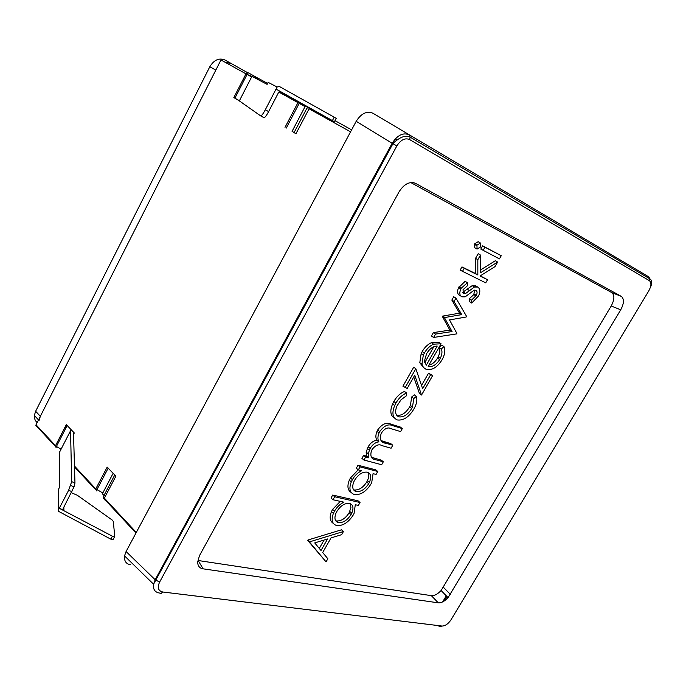 <?xml version="1.0" encoding="UTF-8"?>
<svg xmlns="http://www.w3.org/2000/svg" width="686" height="686" viewBox="0 0 686 686"><rect width="100%" height="100%" fill="white"/><g stroke="black" fill="none" stroke-linecap="round" stroke-linejoin="round"><path stroke-width="1.03" d="M64.878 427.429L65.993 427.798M71.344 492.745L77.261 495.223L112.204 520.039L113.31 521.454L114.759 536.383L112.41 536.212L59.288 508.283L68.634 490.276L71.696 481.641L70.538 430.765L71.121 429.659M114.605 536.675L113.19 539.342L110.84 539.17L58.344 511.224L58.43 489.435L58.361 510.075L59.288 508.283L63.884 510.178L63.189 508.446L74.028 486.846L74.963 483.013L71.696 481.641M70.538 430.765L59.382 452.494L59.322 487.703L58.43 489.435M104.272 495.601L102.36 493.834L113.139 473.297M73.479 432.103L74.963 483.013M114.759 474.978L103.955 495.541M334.228 117.177L332.401 120.607L334.425 121.748L336.243 118.326L279.228 86.402L277.118 87.011L265.31 109.777C263.081 113.902 261.529 115.934 260.646 115.874L239.337 100.885L251.942 76.335L267.103 84.361L268.14 82.363L277.118 87.011M332.401 120.607L276.038 89.086L280.685 91.692L278.645 92.327L268.629 111.612C266.4 115.728 264.839 117.752 263.947 117.692L260.697 115.9M307.457 107.127L294.105 132.535L292.073 131.352L305.39 105.987L309.446 108.251M279.862 91.504L334.425 121.748M239.38 100.799L233.84 97.575L246 73.839L220.961 59.956L36.041 424.78L36.744 426.701M251.616 76.969L246 73.839L248.323 72.793L258.047 78.255M36.041 424.78L55.523 445.694L66.302 424.651L74.294 432.96L73.548 434.418M74.465 466.034L95.774 488.912L107.179 467.115L115.9 476.17L104.349 498.122L136.3 532.43M296.035 133.59C293.942 132.492 293.917 132.544 295.949 133.744L292.082 131.335M395.299 138.881L397.125 139.935M233.84 97.575L239.423 100.722M161.682 569.491L161.939 568.994M388.936 151.014L389.262 150.448M444.322 600.945L446.972 596.511M620.727 309.823L448.069 597.643C444.442 601.399 441.192 603.131 438.294 602.84L203.142 568.84C199.737 568.351 197.885 566.139 197.602 562.194L199.497 555.626L399.089 191.788C404.123 184.011 409.568 181.173 415.416 183.291L621.284 296.361C624.294 298.907 624.114 303.401 620.727 309.823L611.226 305.982C614.579 299.585 614.733 295.109 611.689 292.553L410.674 182.493M159.624 582.062L155.173 579.764L153.57 584.206C152.918 589.291 154.847 592.224 159.358 593.004L161.099 593.441L162.736 592.001L442.067 626.052C445.257 625.992 448.241 623.9 451.036 619.767L648.81 290.83C651.4 285.985 651.597 282.606 649.402 280.677L409.568 139.532C404.989 137.68 400.761 139.807 396.877 145.904L159.624 582.062C157.163 587.576 158.2 590.886 162.736 592.001M409.568 139.532L410.168 137.166L409.088 134.799C403.034 132.329 397.391 135.159 392.16 143.263L392.932 143.683L153.57 584.206L124.535 555.883C124.089 561.037 126.061 563.986 130.451 564.724M648.802 276.895L372.892 113.207L648.802 276.895L649.856 278.85L410.168 137.157C407.595 136 404.903 136 402.099 137.157C399.329 138.109 393.841 142.156 392.941 143.691L396.877 145.904M650.191 287.966C652.283 283.352 652.172 280.317 649.856 278.85L649.402 280.677M451.448 619.072L451.036 619.767M203.142 568.84L198.117 560.513L431.348 595.654C434.247 595.962 437.505 594.248 441.115 590.517L611.226 305.982M372.892 113.207C366.787 110.746 361.222 113.447 356.197 121.302L126.078 551.535L124.535 555.883M37.13 422.636L35.329 420.561L34.403 417.885L34.351 415.467L35.629 411.274L209.822 66.731C214.041 59.836 219.117 57.607 225.051 60.042L247.509 72.647M225.402 62.417L231.088 63.378M39.068 420.484L40.354 416.282L215.807 70.118L209.822 66.731M66.782 425.869L65.522 426.178M63.575 429.976L64.741 430.242M480.809 249.078L482.644 245.845L501.252 255.715L499.434 258.888L480.809 249.078M474.746 247.74L474.669 243.813L478.168 241.695L480.474 243.041L480.5 246.994L477.036 249.095L474.746 247.74M497.616 262.069L495.009 266.622L480.003 276.021L487.523 279.708L485.722 282.855L460.135 270.147L461.961 266.914L475.578 273.585L475.552 258.33L478.185 253.7L480.474 255.055L480.457 272.796L497.616 262.069L495.335 260.723L480.457 270.018M480.234 275.866L487.523 279.708M459.671 295.443C457.356 294.174 456.962 291.619 458.488 287.777L465.151 281.32L467.406 282.718L467.612 285.565L463.041 289.706L463.316 293.437M462.673 292.313L472.208 285.642L476.11 286.071M463.633 293.642L465.648 293.462L474.446 287.031L477.679 287.04C480.157 288.617 480.466 291.567 478.596 295.88L471.719 303.058L469.498 301.66L469.155 298.873L473.777 294.611L474.695 290.101M431.434 335.986L433.355 332.616L449.87 330.112L442.453 316.598L442.753 316.066L459.526 313.185L451.842 300.065L453.738 296.729L455.967 298.144L466.549 316.357L466.18 317.009L449.527 319.925L456.833 333.345L456.499 333.919L433.612 337.461L431.434 335.986M428.922 365.072C432.309 364.343 435.173 362.019 437.514 358.092L438.165 356.866C439.889 353.247 440.249 350.109 439.246 347.459L441.775 345.101L443.936 346.567C445.394 349.766 445.034 353.667 442.864 358.264L441.938 359.987C437.059 367.585 431.76 370.68 426.032 369.274L423.408 367.422L421.95 364.232L423.296 355.151L424.36 353.084C426.778 348.848 429.856 345.873 433.586 344.166L441.072 343.78L428.193 366.341C432.309 367.302 436.125 365.046 439.666 359.575L440.309 358.349C442.041 354.722 442.41 351.584 441.407 348.934L443.936 346.567M423.596 367.636L419.806 362.723L421.144 353.659L422.207 351.584C424.617 347.356 427.687 344.389 431.417 342.691L438.903 342.305L441.072 343.78M332.984 499.742L331.021 498.027L332.71 495.052L358.075 500.823L360.03 502.504L358.366 505.419L355.297 504.733L354.07 513.385L353.136 515.16C348.342 522.535 342.88 526.008 336.766 525.579C332.101 524.087 330.978 520.014 333.396 513.351L334.536 511.079C336.92 506.997 340.05 504.038 343.926 502.186L332.984 499.742L334.682 496.75L360.03 502.504M333.233 523.324C329.906 521.163 329.306 517.27 331.449 511.636L332.59 509.364L340.307 501.38M442.616 601.922L446.277 595.808M326.056 561.868L307.731 540.422L307.971 540.002L341.499 529.806L343.429 531.521L341.637 534.66L331.021 537.91L322.686 552.522L327.848 558.756L326.056 561.868L309.643 542.18L309.883 541.76L343.429 531.521M358.324 469.884L356.317 468.221L358.023 465.228L375.774 469.859L377.78 471.488L376.091 474.438L373.064 473.657L371.718 482.558L370.8 484.299C365.964 491.742 360.51 495.172 354.448 494.58C349.809 492.925 348.754 488.689 351.283 481.872L352.398 479.66C354.739 475.535 357.826 472.56 361.659 470.733L358.324 469.884L360.03 466.883L377.78 471.488M351.138 492.437C347.622 490.207 347.013 486.134 349.294 480.2L350.409 477.996L358.238 469.816M392.804 445.24L391.097 448.215L382.222 445.686C378.886 443.773 375.499 445.077 372.044 449.579L371.478 450.702C369.908 456.259 371.4 459.286 375.962 459.792L383.337 461.781L381.639 464.739L363.932 460.014L361.916 458.368L363.623 455.358L366.744 456.207L366.153 452.125L368.116 446.818C370.509 442.873 373.424 440.678 376.871 440.223C375.516 437.942 375.551 435.001 376.966 431.391L377.712 429.925C382.068 423.965 386.45 422.036 390.866 424.128L400.264 427.026L402.322 428.596L400.607 431.588L391.192 428.733C388.027 426.975 384.846 428.304 381.648 432.712L381.056 433.869C379.495 439.709 381.15 442.847 386.029 443.285L392.804 445.24L390.763 443.636L380.944 440.549M371.349 457.219L381.322 460.16L383.337 461.781M393.85 401.507C396.611 396.611 400.152 393.258 404.466 391.457L406.566 393.001L406.215 395.951L401.027 399.784L397.014 405.889C394.699 411.497 395.29 415.15 398.789 416.848L396.714 415.27C401.499 415.905 405.795 413.135 409.602 406.944L410.4 405.426L411.703 396.98L414.31 394.836L416.411 396.371C417.354 399.518 416.814 403.162 414.781 407.304L413.761 409.233C408.873 417.165 403.368 420.732 397.254 419.935C392.546 417.765 391.697 412.972 394.69 405.529L395.942 403.068L393.85 401.507L392.598 403.96L394.69 405.529M394.501 418.1C390.385 415.63 389.751 410.923 392.598 403.96M421.538 395.025L414.747 375.173L407.175 388.482L402.922 386.192L413.709 367.19L415.845 368.708L422.636 388.722L430.654 374.702L428.527 373.201L432.72 375.474L421.538 395.025L419.438 393.49L413.752 376.931M421.53 385.446L428.527 373.201M314.72 542.909L321.014 550.506L327.599 538.956L314.72 542.909M309.643 542.18L307.731 540.422M309.883 541.76L307.971 540.002M319.299 548.431L324.075 540.036M336.809 511.516L335.96 513.214C334.039 518.324 334.879 521.48 338.455 522.663C343.163 522.912 347.348 520.22 351.018 514.586L351.747 513.171C353.907 507.923 353.161 504.673 349.5 503.43C344.775 502.992 340.539 505.685 336.809 511.516M334.682 496.75L332.71 495.052M334.536 511.079L332.59 509.364M335.651 520.691L336.517 520.957C341.225 521.206 345.41 518.522 349.071 512.896L350.923 507.786L350.366 503.704M338.455 522.663L336.517 520.957M351.018 514.586L349.071 512.896M354.645 480.174L353.805 481.821C351.824 487.051 352.604 490.318 356.154 491.639C360.819 492.008 365.003 489.35 368.708 483.664L369.42 482.275C371.649 476.924 370.955 473.563 367.319 472.191C362.637 471.616 358.409 474.275 354.645 480.174M360.03 466.883L358.023 465.228M352.398 479.66L350.409 477.996M353.522 489.753L354.182 489.967C358.847 490.336 363.023 487.686 366.718 482.009L367.43 480.629C368.931 477.31 369.111 474.575 367.979 472.405M356.154 491.639L354.182 489.967M368.708 483.664L366.718 482.009M363.932 460.014L365.647 457.005L368.759 457.845L368.176 453.763L370.148 448.438C372.541 444.502 375.465 442.298 378.912 441.835C377.557 439.555 377.592 436.613 379.015 432.995L379.761 431.537C384.126 425.56 388.516 423.622 392.924 425.714L402.322 428.596M379.761 431.537L377.712 429.925M378.912 441.835L376.871 440.223M370.148 448.438L368.116 446.818M368.176 453.763L366.153 452.125M368.759 457.845L366.744 456.207M365.647 457.005L363.623 455.358M395.942 403.068C398.712 398.172 402.253 394.819 406.566 393.001M398.789 416.848C403.565 417.474 407.87 414.687 411.686 408.496L412.483 406.978L413.804 398.523L411.703 396.98M413.804 398.523L416.411 396.371M411.686 408.496L409.602 406.944M430.654 374.702L432.72 375.474M405.032 387.736L415.845 368.708M426.28 365.226L437.214 346.053C433.166 346.147 429.616 348.711 426.572 353.744L424.48 360.896L426.28 365.226M439.666 359.575L437.514 358.092M441.407 348.934L439.246 347.459M433.586 344.166L431.417 342.691M424.36 353.084L422.207 351.584M421.95 364.232L419.806 362.723M424.745 362.662L433.869 346.644M433.612 337.461L435.533 334.091L452.057 331.561L444.648 318.047L444.957 317.507L461.738 314.608L454.063 301.488L451.842 300.065M454.063 301.488L455.967 298.144M461.738 314.608L459.526 313.185M444.957 317.507L442.753 316.066M444.648 318.047L442.453 316.598M452.057 331.561L449.87 330.112M435.533 334.091L433.355 332.616M471.719 303.058L471.385 300.279L476.333 295.392C477.413 292.939 477.293 291.224 475.964 290.238L473.897 290.367L465.159 296.858L461.91 296.849C459.594 295.589 459.2 293.033 460.726 289.183L461.224 288.249L458.977 286.842M461.224 288.249L467.406 282.718M476.015 296.009L473.777 294.611M471.385 300.279L469.155 298.873M477.679 287.04L475.432 285.65M474.446 287.031L472.208 285.642M469.473 290.581L467.235 289.183M465.648 293.462L463.419 292.065M462.398 271.527L464.233 268.295L477.833 274.957L477.833 259.694L475.552 258.33M477.833 259.694L480.474 255.055M477.833 274.957L475.578 273.585M464.233 268.295L461.961 266.914M477.036 249.095L476.967 245.159L474.669 243.813M476.967 245.159L480.474 243.041M483.098 250.424L484.942 247.192L482.644 245.845M484.942 247.192L501.252 255.715M68.634 490.276L71.91 491.656M63.858 507.16L63.884 510.178M110.84 539.17L112.41 536.212M268.629 111.612L265.31 109.777M335 120.676L351.618 129.86M350.572 131.823L309.069 108.808L295.949 133.744M285.007 127.373L297.947 102.643L278.833 92.044M56.209 447.632L55.326 446.337L55.523 445.694L56.406 446.509L55.326 446.337L35.852 425.414M105.695 495.575C103.269 495.421 102.823 496.27 104.349 498.122L105.009 500.085M61.088 449.159L56.406 446.509L67.151 425.534M309.592 108.096L309.069 108.808C306.985 107.659 306.985 107.668 309.052 108.834M254.154 76.06L254.617 77.75M298.504 101.914L297.947 102.643L299.216 103.346L286.259 128.093M267.583 83.435L258.468 78.401L256.607 78.804M305.056 106.613L299.216 103.346L302.569 104.178M96.434 490.867L95.774 488.912L102.814 492.968M102.205 493.911L102.686 494.186M126.078 551.535L155.173 579.764L392.16 143.263L356.197 121.302M442.067 626.052L438.929 626.781M438.294 602.84L431.348 595.654M443.448 587.336L450.41 594.453M611.689 292.553L621.284 296.361M413.118 182.51L415.416 183.291M35.629 411.274L40.354 416.282M375.962 459.792L373.947 458.162M386.029 443.285L383.989 441.681M392.924 425.714L390.866 424.128M74.028 486.846L70.744 485.465M63.172 509.535L63.172 508.489M135.982 533.022L104.135 498.791C102.917 498.465 103.114 498.002 104.726 497.41M234.904 98.192L247.071 74.44L257.139 78.418M108.182 468.152L96.812 489.855L95.56 489.572L74.491 466.943M448.069 597.643L441.115 590.517M38.519 419.901L34.351 415.467M331.449 511.636L333.396 513.351M349.8 511.482L351.747 513.171M349.294 480.2L351.283 481.872M367.43 480.629L369.42 482.275M376.966 431.391L379.015 432.995M367.267 448.498L369.291 450.136M410.4 405.426L412.483 406.978M438.165 356.866L440.309 358.349M421.144 353.659L423.296 355.151M458.488 287.777L460.726 289.183M474.103 293.994L476.333 295.392M474.412 244.319L476.71 245.665"/></g></svg>
